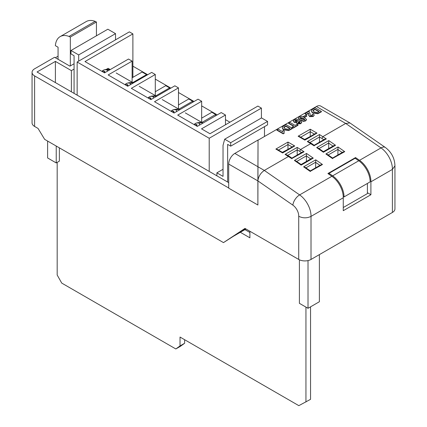 <?xml version="1.0" encoding="UTF-8"?>
<svg xmlns="http://www.w3.org/2000/svg" width="427" height="427" viewBox="0 0 427 427"><rect width="100%" height="100%" fill="white"/><g stroke="black" fill="none" stroke-linecap="round" stroke-linejoin="round"><path stroke-width="0.64" d="M358.755 160.765L355.131 158.257L329.025 173.33L332.649 175.839A17.875 10.323 60 0 1 344.034 196.932L370.14 181.865A17.875 10.323 -120 0 0 358.755 160.765L332.649 175.839M343.26 207.533L367.401 193.596L367.401 183.445M344.034 196.932L343.239 196.479M329.025 174.301L329.025 173.33M95.125 21.35A23.41 13.52 -120 0 0 86.254 21.547L60.148 36.615A23.41 13.52 60 0 1 69.019 36.423L95.125 21.35L96.433 21.991L96.433 35.799M69.019 36.423L70.327 37.064L96.433 21.991M70.327 37.064L70.327 65.918M74.068 63.756L69.921 66.153L58.061 59.289L58.061 47.221L55.366 45.668A23.41 13.52 60 0 1 60.148 36.615M308.016 260.577L308.016 308.299L319.38 301.74L319.38 254.62M308.016 308.299L299.396 303.325L299.396 259.797M249.896 232.496L244.933 229.63M57.175 162.383L57.175 275.004L61.734 283.09L175.828 348.96L180.029 345.929L180.029 337.058L298.831 405.65L310.552 399.325L310.552 306.832M175.828 348.96L180.434 346.302L184.635 343.271L184.635 339.716M305.945 401.983L305.945 307.104M249.896 231.258L249.896 237.818L240.326 232.293M180.029 345.929L184.635 343.271M56.231 146.045L56.231 162.933L59.364 161.123L59.364 147.854M56.231 162.933L47.61 157.958L47.61 141.065M282.375 152.327L288.193 149.237M304.643 139.469L310.456 136.378M69.921 66.153L54.565 57.287L34.603 68.811A8.684 5.017 0 0 0 32.057 72.355A8.684 5.017 0 0 0 34.603 75.905L228.701 187.965M58.061 56.177L55.355 57.741M298.724 259.451L298.724 216.281C302.828 218.298 306.922 218.336 311.011 216.393L311.011 259.451A8.684 5.017 180 0 1 298.724 259.451L244.981 228.418L223.481 242.605L44.643 139.351L38.035 128.42L34.603 126.44A8.684 5.017 180 0 1 32.057 122.891L32.057 72.355M223.481 242.605L233.291 236.35L246.005 229.011M71.378 91.816L71.378 70.62L55.398 61.392L37.042 71.992L228.701 182.649M71.378 70.62L74.068 69.062M288.641 123.072L289.853 122.368L295.11 125.405L296.973 124.332L298.025 124.94L298.025 125.292L293.093 128.143L292.036 127.182L293.899 126.104L288.641 123.072L288.641 123.424L293.595 126.285M299.039 120.745L299.039 121.097M301.67 122.416L300.736 123.729L297.235 123.905L296.706 122.965M296.877 122.634L294.246 122.362L293.402 121.06M305.588 120.569L305.588 120.926L306.405 119.896L306.389 119.373L305.588 120.569L303.496 121.028L300.33 119.918L298.398 118.124M305.588 120.926L303.496 121.385L300.33 120.27L298.388 118.268M321.408 111.442L321.408 111.794L317.779 113.753L312.932 112.974L311.779 112.087L311.336 110.7L311.726 109.899L315.094 107.796L321.408 111.442L317.779 113.395L312.932 112.621L311.779 111.735L311.336 110.7M308.63 113.657L308.54 113.336L306.196 114.692L304.985 113.635L309.111 111.255L310.077 114.217M310.093 113.582L310.077 114.415M312.479 115.295L312.02 114.521L313.354 113.892L314.171 114.991L313.231 116.512L309.575 116.64L308.577 114.772M314.149 115.167L313.231 116.512M306.842 116.091L304.499 117.446L303.448 116.838L303.448 116.486L305.791 115.13L306.842 116.091M292.281 128.255L292.281 128.607L288.652 130.566L283.806 129.787L282.658 128.901L282.215 127.518L282.599 126.712L285.973 124.609L292.281 128.255L288.652 130.214L283.806 129.434L282.658 128.548L282.215 127.518M282.615 131.735L283.138 130.262L284.355 130.966L283.902 132.156L284.195 133.277L283.218 133.843L276.909 130.198L276.909 129.84L278.121 129.141L282.615 131.644L282.615 132.002M284.355 130.966L283.918 132.333M367.401 192.705L370.903 194.728L343.26 210.687L343.26 197.776A17.875 10.323 -120 0 0 331.88 176.282L327.904 173.527L355.542 157.568L359.523 160.322L381.023 147.913A8.684 4.489 -55.3 0 1 385.357 147.475L349.959 122.96L320.73 106.083A8.684 5.017 120 0 0 316.386 106.515L258.031 140.205L257.881 205.013L257.881 180.899L228.701 164.053L228.701 188.168L257.881 205.013M228.701 164.053A8.684 5.017 -60 0 1 234.845 153.416L264.318 170.432L288.583 156.421L289.41 156.394M301.494 152.572L299.637 151.286L300.715 149.418L310.845 143.568L311.673 143.536M323.762 139.72L321.905 138.433L322.977 136.565L345.705 123.44L316.386 106.515M349.959 122.96L345.705 123.44L381.023 147.913A17.875 10.323 -120 0 1 392.397 169.407L394.943 165.831M359.523 160.322A17.875 10.323 60 0 1 370.903 181.817L392.397 169.407L392.397 212.459L311.011 259.451M370.903 181.817L370.903 194.728M257.881 180.712C258.522 176.367 260.667 172.94 264.318 170.432L299.631 194.899A17.875 10.323 60 0 1 311.011 216.393L343.26 197.776M245.157 228.525L237.807 233.372L245.685 228.824M394.943 165.863L394.943 208.915A8.684 5.017 180 0 1 392.397 212.459M229.934 122.207L225.483 119.64M217.231 114.879L201.661 105.885M194.05 101.493L178.481 92.504M170.864 88.106L155.295 79.118M147.683 74.72L132.888 66.18M298.724 216.281A9.191 5.305 -120 0 0 292.879 205.152L257.881 180.899L258.031 140.205M258.031 140.029L234.845 153.416M297.197 155.054L297.197 147.39L304.061 151.74L291.828 158.55M306.41 161.438L306.415 155.85L296.712 161.454M315.622 167.827L315.729 159.826L322.486 164.507L320.789 164.843L310.322 170.885L305.145 167.299L303.597 166.829L315.729 159.826M310.248 136.234L310.248 129.216L317.005 133.112L304.873 140.12L298.115 136.218L299.637 136.581L304.873 139.602L315.484 133.48L317.005 133.112M319.46 142.202L319.46 134.532L326.324 138.882L324.627 139.218L314.16 145.26L311.641 143.515M328.678 148.585L328.683 142.997L318.98 148.596M337.89 154.969L337.997 146.968L344.754 151.649L343.052 151.985L332.59 158.027M287.979 149.092L287.979 144.55L278.447 150.058M355.542 158.54L355.542 157.568M319.14 111.532L314.934 109.104L312.911 110.689L314.203 111.954L317.384 112.477L319.14 111.532M311.779 111.735L311.779 112.087M312.932 112.621L312.932 112.974M317.779 113.395L317.779 113.753M318.836 111.709L314.934 109.461L312.948 110.865M314.934 109.104L314.934 109.461M313.188 110.182L313.188 110.534M313.231 116.16L309.575 116.288L308.604 115.018L308.54 113.336M308.641 113.417L308.54 112.984L306.196 114.335L306.196 114.692M308.572 114.986L308.604 115.375M309.575 116.288L309.575 116.64M310.093 113.747L310.135 114.932L310.626 115.493L312.201 115.541L312.532 115.119L312.02 114.521M306.196 114.335L304.985 113.635M306.842 115.738L304.499 117.094L304.499 117.446M304.499 117.094L303.448 116.486M298.398 118.434L299.199 116.881C301.142 116.181 302.898 116.406 304.467 117.542L306.389 119.373M304.536 119.966L304.632 119.192L303.239 118.236L300.25 117.489L300.154 118.258L301.542 119.213L304.536 119.966L304.632 119.192L304.632 119.549L303.239 118.589L300.005 118.06M300.25 117.841L300.154 118.258M300.33 119.918L300.33 120.27M303.496 121.028L303.496 121.385M303.239 118.236L303.239 118.589M300.01 122.597L298.313 122.325L298.313 121.973L298.361 122.795L299.759 122.816L299.733 121.999L298.313 121.973L298.003 122.362M299.759 122.816L300.064 122.426M298.318 119.597L299.06 120.569L298.847 121.14L301.04 121.353L301.692 122.229L300.736 123.371L297.235 123.547L296.685 122.789L296.877 122.277L294.246 122.01L293.381 120.884L294.31 119.704L296.189 119.144L298.318 119.597M297.219 120.366L295.303 120.254L294.966 120.702L295.511 121.337L297.341 121.412L297.688 120.969L297.219 120.366L297.219 120.718L295.009 120.884M294.246 122.01L294.246 122.362M297.235 123.547L297.235 123.905M300.736 123.371L300.736 123.729M299.733 121.999L299.733 122.352M297.64 121.14L297.219 120.718M295.303 120.254L295.303 120.606M298.025 124.94L293.093 127.785L293.093 128.143M293.093 127.785L292.036 127.182M290.018 128.346L285.807 125.917L283.784 127.508L285.076 128.767L288.257 129.296L290.018 128.346M282.658 128.548L282.658 128.901M283.806 129.434L283.806 129.787M288.652 130.214L288.652 130.566M289.709 128.527L285.807 126.275L283.822 127.678M285.807 125.917L285.807 126.275M284.062 126.995L284.062 127.353M284.195 132.925L283.218 133.843M283.218 133.486L276.909 129.84M275.853 149.071L277.369 149.434L282.61 152.46L293.221 146.333L294.737 145.97L282.61 152.973L275.853 149.071L287.979 142.068L287.979 144.55L292.143 146.952M304.061 151.74L302.359 152.076L291.892 158.118M291.929 158.743L285.065 154.393L286.586 154.755L289.341 156.346M326.324 138.882L314.091 145.698M311.609 143.493L308.849 141.903L307.333 141.534L319.46 134.532M316.653 147.587L318.2 148.057L323.378 151.649L333.839 145.602L335.542 145.265L323.41 152.268L316.653 147.587L328.785 140.584L328.683 142.997M294.384 160.445L295.932 160.915L301.11 164.502L311.577 158.46L313.274 158.123L301.142 165.126L294.384 160.445L306.517 153.442L306.415 155.85M322.486 164.507L310.253 171.323M332.59 158.033L327.413 154.446L325.865 153.971L337.997 146.968M344.754 151.649L332.521 158.465M55.398 61.392L55.398 82.592M115.53 39.844L115.53 33.642L107.855 29.207L70.999 50.487L70.999 53.951L74.068 55.723L74.068 93.374M132.888 77.351L132.888 33.904L129.354 31.865L77.143 62.011L209.203 138.257L261.415 108.111L261.415 117.991M209.203 138.257L209.203 171.392M223.027 169.289L216.884 172.834L216.884 175.823M146.552 75.376L146.552 74.602L142.1 72.03L132.114 77.794M169.588 88.848L169.588 87.898L165.745 85.683L155.295 91.714M192.62 102.315L192.62 101.199L188.782 98.984L178.481 104.93M215.656 115.786L215.656 114.495L211.813 112.28L201.661 118.14M261.415 108.111L257.881 106.072L209.972 133.736L201.528 128.858L225.483 115.028L221.229 112.573L197.274 126.403L177.707 115.109L201.661 101.274L198.043 99.187L174.088 113.016L154.526 101.722L178.481 87.893L174.862 85.8L150.907 99.63L131.34 88.336L155.295 74.506L151.676 72.414L127.721 86.249L108.159 74.955L132.114 61.12L128.495 59.033L104.54 72.862L84.973 61.568L132.888 33.904M201.864 122.458L215.656 114.495M178.828 109.163L192.62 101.199M155.796 95.861L169.588 87.898M132.76 82.56L146.552 74.602M77.143 62.011L77.143 95.146M132.114 82.187L132.114 61.12M155.295 95.573L155.295 74.506M178.481 108.96L178.481 87.893M201.661 122.346L201.661 101.274M225.483 124.78L225.483 115.028M267.558 121.412L230.703 142.687L230.703 146.157L267.558 124.876L267.558 121.412L261.527 117.927L224.671 139.207L223.027 145.351L223.027 176.378L216.884 172.834M264.489 136.48L264.489 126.648M230.703 142.687L224.671 139.207M230.703 146.157L227.634 144.379L227.634 182.03M70.999 50.487L78.68 54.918L78.68 61.125M115.53 33.642L78.68 54.918M195.865 125.591A11.257 6.501 -60 0 1 196.959 124.668A11.38 6.57 -120 0 0 193.943 124.481M172.834 112.29A11.257 6.501 -60 0 1 173.928 111.372A11.38 6.57 -120 0 0 170.912 111.18M149.797 98.995A11.257 6.501 -60 0 1 150.891 98.071A11.38 6.57 -120 0 0 147.875 97.884M126.766 85.694A11.257 6.501 -60 0 1 127.854 84.77A11.38 6.57 -120 0 0 124.844 84.583M103.729 72.398A11.257 6.501 -60 0 1 104.823 71.474A11.38 6.57 -120 0 0 101.807 71.288M102.17 71.208A11.39 6.576 60 0 1 103.889 69.985A11.39 6.576 60 0 1 107.252 70.065A11.257 6.501 -60 0 1 110.187 69.601M125.207 84.509A11.39 6.576 60 0 1 126.926 83.281A11.39 6.576 60 0 1 130.288 83.366A11.257 6.501 -60 0 1 133.454 82.934M148.238 97.81A11.39 6.576 60 0 1 149.957 96.582A11.39 6.576 60 0 1 153.32 96.662A11.257 6.501 -60 0 1 156.544 96.246A9.666 5.583 60 0 1 156.693 96.288M171.275 111.105A11.39 6.576 60 0 1 172.994 109.878A11.39 6.576 60 0 1 176.356 109.963A11.257 6.501 -60 0 1 179.58 109.542A9.666 5.583 60 0 1 179.922 109.648M202.446 122.795L185.302 112.899M179.415 109.499L162.271 99.598M156.378 96.198L139.234 86.302M133.347 82.902L116.203 73.001M110.246 69.564L108.111 68.331L106.232 69.414M194.306 124.406A11.39 6.576 60 0 1 196.03 123.179A11.39 6.576 60 0 1 199.388 123.259A11.257 6.501 -60 0 1 202.611 122.843A9.666 5.583 60 0 1 203.14 123.013M202.611 122.843L202.611 123.318M199.388 123.259L199.388 125.18M197.482 126.28L196.959 125.976M196.959 124.668L196.959 126.221M179.58 109.542L179.58 109.846M176.356 109.963L176.356 111.709M174.301 112.893L173.928 112.68M173.928 111.372L173.928 112.925M153.32 96.662L153.32 98.237M150.891 98.071L150.891 99.624M130.288 83.366L130.288 84.765M127.854 84.77L127.854 86.169M107.252 70.065L107.252 71.293M104.823 71.474L104.823 72.697M287.979 142.068L294.737 145.97M298.115 136.218L310.248 129.216M285.065 154.393L297.197 147.39M314.192 145.885L307.333 141.534M292.879 205.152A8.684 4.489 -55.3 0 1 299.631 194.899L331.88 176.282M328.785 140.584L335.542 145.265M306.517 153.442L313.274 158.123M310.354 171.51L303.597 166.829M332.622 158.652L325.865 153.971M34.603 75.905L34.603 126.44M299.637 151.281L297.197 149.872L287.659 155.375M310.707 158.956L306.41 155.978M315.628 162.233L305.924 167.838M319.924 165.34L315.622 162.361M314.411 134.099L310.248 131.697L300.715 137.2M321.905 138.423L319.46 137.014L309.927 142.522M332.975 146.103L328.678 143.125M337.896 149.381L328.192 154.98M342.187 152.487L337.89 149.509M319.092 112.776L319.092 113.128M313.936 109.68L313.936 110.038M310.082 113.785L310.082 114.142M289.965 129.589L289.965 129.947M284.809 126.493L284.809 126.851M394.943 165.906C394.708 158.31 391.511 152.167 385.357 147.475M314.171 115.343L314.171 114.991M299.06 120.921L299.06 120.569M293.381 121.241L293.381 120.884M296.685 123.141L296.685 122.789M301.692 122.586L301.692 122.229M291.897 158.118L289.373 156.373M110.219 69.58A11.513 11.513 0 0 0 103.889 69.985M133.47 82.929A11.513 11.513 0 0 0 126.926 83.281M156.709 96.278A11.513 11.513 0 0 0 149.957 96.582M179.948 109.632A11.513 11.513 0 0 0 172.994 109.878M203.183 122.987A11.513 11.513 0 0 0 196.03 123.179"/></g></svg>
